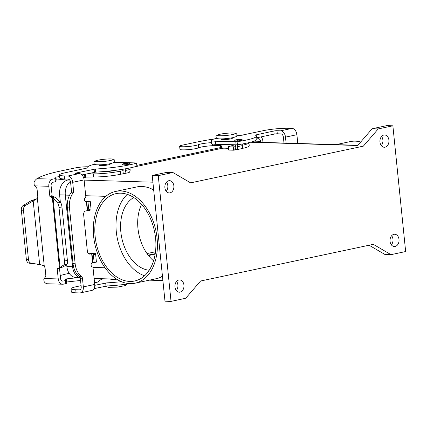 <?xml version="1.0" encoding="UTF-8"?>
<svg xmlns="http://www.w3.org/2000/svg" width="427" height="427" viewBox="0 0 427 427"><rect width="100%" height="100%" fill="white"/><g stroke="black" fill="none" stroke-linecap="round" stroke-linejoin="round"><path stroke-width="0.64" d="M297.784 143.467A2.231 1.644 -88.3 0 1 297.774 143.344L296.893 134.708A6.256 4.169 -102 0 0 292.036 128.399L288.385 128.287A17.865 2.14 -5.8 0 0 263.262 130.689L240.7 135.418A44.67 5.354 -5.8 0 0 236.809 135.765M216.953 138.327A15.634 1.873 -5.8 0 0 211.258 140.376A15.634 1.873 -5.8 0 0 215.405 141.22L237.081 141.743A33.498 4.014 -5.8 0 0 256.568 136.074A33.498 4.014 -5.8 0 0 255.122 135.092L273.84 131.009A2.231 0.267 174.2 0 1 276.979 130.71L280.63 130.822A6.256 4.169 78 0 1 285.492 137.126L286.095 143.109M241.677 139.752A3.907 0.47 174.2 0 1 242.435 139.949A3.907 0.47 174.2 0 1 239.985 140.638A3.907 0.47 174.2 0 1 235.693 140.947A3.907 0.47 174.2 0 1 234.658 140.739A3.907 0.47 174.2 0 1 235.085 140.472M211.258 140.376L211.573 143.467A15.634 1.873 -5.8 0 0 215.72 144.31L237.396 144.833A33.498 4.014 -5.8 0 0 256.883 139.159L256.568 136.074M122.837 164.299A3.907 0.47 -5.8 0 0 122.234 164.614A3.907 0.47 -5.8 0 0 123.27 164.827A3.907 0.47 -5.8 0 0 127.566 164.512A3.907 0.47 -5.8 0 0 130.011 163.824A3.907 0.47 -5.8 0 0 129.445 163.642M381.284 145.591A6.143 4.521 91.7 0 0 382.886 139.981A6.143 4.521 91.7 0 0 381.562 136.464M388.928 140.168A6.143 4.521 -88.3 0 1 384.257 147.256A6.143 4.521 -88.3 0 1 379.966 142.068A6.143 4.521 -88.3 0 1 384.636 134.98A6.143 4.521 -88.3 0 1 388.928 140.168M391.367 244.858A6.143 4.521 91.7 0 0 392.968 239.248A6.143 4.521 91.7 0 0 391.644 235.731M399.01 239.435A6.143 4.521 -88.3 0 1 394.345 246.523A6.143 4.521 -88.3 0 1 390.048 241.335A6.143 4.521 -88.3 0 1 394.719 234.247A6.143 4.521 -88.3 0 1 399.01 239.435M176.303 290.536A6.143 4.521 91.7 0 0 177.899 284.932A6.143 4.521 91.7 0 0 176.581 281.409M174.985 287.019A6.143 4.521 -88.3 0 1 179.65 279.925A6.143 4.521 -88.3 0 1 183.941 285.113A6.143 4.521 -88.3 0 1 179.276 292.207A6.143 4.521 -88.3 0 1 174.985 287.019M166.22 191.269A6.143 4.521 91.7 0 0 167.816 185.665A6.143 4.521 91.7 0 0 166.498 182.142M173.858 185.846A6.143 4.521 -88.3 0 1 169.193 192.935A6.143 4.521 -88.3 0 1 164.897 187.752A6.143 4.521 -88.3 0 1 169.567 180.658A6.143 4.521 -88.3 0 1 173.858 185.846M99.011 164.843L99.059 165.318A5.583 0.667 -5.8 0 0 102.421 165.591A5.583 0.667 -5.8 0 0 108.389 164.865A5.583 0.667 -5.8 0 0 110.166 164.187L110.118 163.712M256.744 137.798L274.155 134.099A2.231 0.267 174.2 0 1 277.294 133.8L280.945 133.913A3.128 2.082 -102 0 1 283.373 137.062L283.982 143.045M228.328 148.564A5.583 0.667 174.2 0 1 222.184 148.516L221.778 144.491M232.315 137.761L232.368 138.236A5.583 0.667 174.2 0 1 230.591 138.914A5.583 0.667 174.2 0 1 224.618 139.634A5.583 0.667 174.2 0 1 221.255 139.362L221.207 138.887M153.741 190.495L152.14 189.188A46.901 31.246 -102 0 0 141.833 186.487A46.901 31.246 -102 0 0 136.795 186.935L115.616 191.435A46.901 31.246 78 0 1 120.654 190.986A46.901 31.246 78 0 1 156.608 234.54A46.901 31.246 78 0 1 135.103 283.192A46.901 31.246 78 0 1 130.064 283.635A46.901 31.246 78 0 1 94.111 240.081A46.901 31.246 78 0 1 115.616 191.435M335.974 144.63L350.231 141.604A46.901 31.246 78 0 1 355.269 141.156A46.901 31.246 78 0 1 360.724 141.994M127.305 194.365A44.67 29.757 -102 0 0 116.32 231.893A44.67 29.757 -102 0 0 144.593 275.762M95.136 236.393A44.67 29.757 78 0 1 116.08 193.618A44.67 29.757 78 0 1 155.577 238.234A44.67 29.757 78 0 1 134.638 281.003A44.67 29.757 78 0 1 95.136 236.393M141.577 204.362A37.966 25.294 -102 0 0 137.958 228.397A37.966 25.294 -102 0 0 153.571 260.828M133.774 197.525A37.966 25.294 -102 0 0 120.852 232.032A37.966 25.294 -102 0 0 149.22 270.243M390.988 254.657L405.65 251.546L392.877 125.805L378.215 128.922L363.324 146.167L190.618 182.852L172.924 172.524L158.257 175.641L171.03 301.377L185.697 298.265L200.589 281.014L373.294 244.335L390.988 254.657L384.94 254.476L369.093 245.226M135.103 283.192L156.282 278.692A46.901 31.246 -102 0 0 161.064 277.054L162.441 276.114M70.402 181.352A13.402 9.864 91.7 0 0 65.31 195.096L72.595 266.79A13.402 9.864 91.7 0 0 80.281 277.86M155.156 254.129L148.489 255.543M60.351 202.297L59.593 194.845A12.954 9.533 -88.3 0 1 67.744 180.045L69.414 179.687M110.849 170.885L111.148 170.821M136.95 165.345L222.056 147.267M155.231 253.665L148.19 255.159M147.021 253.569L155.492 251.77M79.449 277.587L75.931 277.475A12.954 9.533 -88.3 0 1 66.874 266.539L66.676 264.601M357.874 145.297L252.272 142.079A13.402 9.864 91.7 0 0 250.521 142.239L250.147 142.319M222.157 148.265L134.291 166.925M87.231 176.922L83.607 177.691M392.877 125.805L386.835 125.623L372.168 128.735L357.276 145.986L363.324 146.167M172.924 172.524L166.877 172.343L152.215 175.454L164.987 301.195L171.03 301.377M378.215 128.922L372.168 128.735M158.257 175.641L152.215 175.454M85.277 201.523A3.352 0.4 174.2 0 1 88.987 201.25L90.252 201.288L91.036 209.006A1.116 0.742 78 0 1 90.513 210.079A1.116 0.742 78 0 1 90.396 210.089M90.252 201.288L85.747 201.757M94.757 164.283A15.634 1.873 174.2 0 0 90.108 165.527A44.67 5.354 174.2 0 0 87.113 167.832A44.67 5.354 174.2 0 0 87.161 168.024L65.139 172.77A17.865 2.14 174.2 0 0 59.454 174.942A17.865 2.14 174.2 0 0 64.194 175.908L67.845 176.015A6.256 4.169 78 0 1 72.702 182.324L73.583 190.965A2.231 1.644 91.7 0 1 73.124 192.844A17.865 13.152 -88.3 0 0 69.473 207.89L75.147 263.742A17.865 13.152 91.7 0 0 81.637 276.632A2.231 1.644 -88.3 0 1 82.448 278.244L83.324 286.885A6.256 4.169 78 0 1 80.393 292.874L91.8 290.451A6.256 4.169 -102 0 0 94.73 284.462L92.958 266.998A2.231 1.644 -88.3 0 1 92.664 267.024A2.231 1.644 -88.3 0 1 91.09 264.943A2.231 1.644 -88.3 0 1 92.51 262.584L94.148 262.584L93.364 254.86A1.116 0.742 -102 0 0 92.499 253.734L90.145 254.076A3.352 2.466 -88.3 0 1 89.707 254.113A3.352 2.466 -88.3 0 1 87.364 251.284L83.655 214.738A3.352 2.466 91.7 0 1 85.763 210.911L88.111 210.57A1.116 0.742 78 0 0 88.234 210.559L90.513 210.079M87.973 201.774L88.757 209.492A1.116 0.742 78 0 1 88.234 210.559M86.329 201.774A2.231 1.644 91.7 0 1 86.04 201.8A2.231 1.644 91.7 0 1 84.466 199.719A2.231 1.644 91.7 0 1 85.88 197.365L84.108 179.9A6.256 4.169 -102 0 0 79.251 173.597L75.6 173.485A2.231 0.267 -5.8 0 1 75.008 173.362A2.231 0.267 -5.8 0 1 75.718 173.09L75.755 173.49M69.473 207.89L67.359 207.826A17.865 13.152 -88.3 0 1 71.01 192.78A2.231 1.644 91.7 0 0 71.464 190.896L70.588 182.26A3.128 2.082 -102 0 0 68.16 179.105L64.509 178.993A17.865 2.14 174.2 0 1 59.764 178.032L59.454 174.942M114.174 162.308A15.634 1.873 174.2 0 1 116.016 162.329L136.416 162.949L136.715 163.013L136.891 166.178A33.498 4.014 174.2 0 1 95.6 172.129L81.931 174.926M136.715 163.013L136.576 163.093A33.498 4.014 174.2 0 1 95.285 169.039L75.718 173.09M67.359 207.826L73.033 263.678A17.865 13.152 91.7 0 0 79.518 276.568A2.231 1.644 -88.3 0 1 80.329 278.18L81.21 286.821A3.128 2.082 -102 0 1 79.742 289.816A3.128 2.082 -102 0 1 79.406 289.842L75.755 289.73A17.865 2.14 174.2 0 1 71.015 288.769A17.865 2.14 174.2 0 1 76.7 286.597L81.093 285.663M88.8 253.846L89.558 253.686A3.352 0.4 174.2 0 1 94.266 253.232L94.778 253.248A1.116 0.742 -102 0 1 95.643 254.375L96.427 262.098L94.148 262.584M80.393 292.874A6.256 4.169 78 0 1 79.721 292.933L76.07 292.821A17.865 2.14 174.2 0 1 71.33 291.86L71.015 288.769M116.688 279.199A5.583 0.667 174.2 0 1 110.62 279.141L110.604 278.98M121.369 281.676A33.498 4.014 174.2 0 1 106.846 282.866L94.778 285.327M94.559 282.802L98.728 281.857A44.67 5.354 174.2 0 1 98.674 281.66A44.67 5.354 174.2 0 1 101.669 279.349A15.634 1.873 174.2 0 1 103.035 278.884M130.566 283.645A33.498 4.014 174.2 0 1 107.161 285.951L94.02 288.641M92.958 266.998L92.376 266.982M262.973 142.404L262.813 140.846A6.256 4.601 -88.3 0 0 261.132 136.864M256.862 138.951L257.935 138.727A3.128 2.3 91.7 0 1 258.346 138.69A3.128 2.3 91.7 0 1 260.529 141.332L260.635 142.335M234.599 144.881L228.498 146.669A2.231 0.267 174.2 0 0 228.157 146.851A2.231 0.267 174.2 0 0 228.749 146.973L235.426 146.776L235.362 144.908M248.877 142.634A20.101 2.407 174.2 0 1 248.925 142.767A20.101 2.407 174.2 0 1 242.525 145.212L242.333 145.255M237.396 135.711L242.974 135.092M211.488 142.661A10.051 1.206 -5.8 0 0 198.272 144.726A9.602 1.153 174.2 0 1 187.741 146.562A9.602 1.153 174.2 0 1 179.644 146.247A9.602 1.153 174.2 0 1 182.697 145.079L195.731 142.308A78.168 9.367 174.2 0 1 214.562 138.86M179.644 146.247L179.954 149.333A9.602 1.153 -5.8 0 0 188.056 149.653A9.602 1.153 -5.8 0 0 198.587 147.817A10.051 1.206 174.2 0 1 212.609 145.714L219.302 145.516L220.529 146.434L221.981 146.482M228.157 146.851L228.466 149.941A2.231 0.267 -5.8 0 0 229.064 150.058L233.574 150.197L235.715 149.866A3.352 2.231 78 0 0 236.078 149.834A3.352 2.231 78 0 0 237.647 146.626L237.465 144.822M241.292 148.633L242.84 148.302A20.101 2.407 -5.8 0 0 249.24 145.858L248.925 142.767M235.192 146.771L235.507 149.861M237.102 140.926A1.116 0.822 -88.3 0 1 237.802 139.971L240.897 139.314A1.116 0.822 -88.3 0 1 241.047 139.303A1.116 0.822 -88.3 0 1 241.826 140.243L241.826 140.264M239.072 139.261A1.116 0.822 91.7 0 0 238.928 139.239A1.116 0.822 91.7 0 0 238.784 139.25L235.688 139.907A1.116 0.822 91.7 0 0 234.983 140.889M242.21 144.022L242.371 145.623A3.352 2.231 -102 0 1 240.801 148.831L236.078 149.834M220.327 144.449L220.529 146.434M94.17 278.975L103.974 278.895A20.101 2.407 -5.8 0 0 106.91 278.868M66.233 282.044L80.564 280.47M62.614 284.222A6.256 4.601 -88.3 0 0 63.431 284.152L65.657 283.677A2.231 0.267 -5.8 0 0 66.372 283.405A2.231 0.267 -5.8 0 0 66.361 283.389L66.052 280.336A2.231 0.267 174.2 0 1 65.347 280.587L63.116 281.062A3.128 2.3 91.7 0 1 62.71 281.099A3.128 2.3 91.7 0 1 60.522 278.457L59.524 268.604A0.56 0.374 78 0 1 59.748 268.081L61.744 267.329L59.46 267.814L57.469 268.567A0.56 0.374 -102 0 0 57.239 269.09L58.243 278.943A6.256 4.601 -88.3 0 0 62.614 284.222L47.178 283.752L45.796 283.256A6.256 4.601 91.7 0 1 44.024 281.388L43.794 279.306L45.433 276.765A2.231 1.489 -102 0 0 45.801 275.095L45.155 268.722A3.352 2.231 -102 0 0 44.291 266.416L43.351 265.514L39.652 264.462L31.32 263.256A4.467 3.288 -88.3 0 1 28.47 259.509L26.357 259.445A4.467 3.288 91.7 0 0 29.201 263.192L39.652 264.462L33.189 200.834L31.075 200.77L36.85 198.795M60.228 275.532A78.168 9.367 174.2 0 1 69.19 273.312M78.611 277.561L66.276 278.911L65.251 279.151L66.046 280.299A2.231 0.267 174.2 0 1 66.057 280.315L66.372 283.405M55.702 178.422L56.012 181.475A2.231 0.267 174.2 0 1 56.017 181.491A2.231 0.267 174.2 0 1 55.307 181.763L53.081 182.238A3.128 2.3 91.7 0 0 51.112 185.809L52.115 195.662A0.56 0.374 -102 0 0 52.446 196.201L56.022 197.744L53.06 198.155L50.167 196.687A0.56 0.374 78 0 1 49.831 196.148L48.833 186.295A6.256 4.601 -88.3 0 1 52.767 179.148L54.992 178.673A2.231 0.267 -5.8 0 0 55.702 178.401A2.231 0.267 -5.8 0 0 55.697 178.385L54.902 177.237L59.62 176.591M87.754 166.792A9.602 1.153 -5.8 0 0 74.383 168.083L61.349 170.853A78.168 9.367 -5.8 0 0 39.348 177.418L36.546 178.94L35.318 180.157A6.256 4.601 91.7 0 0 34 182.681L34.219 185.024L36.386 187.699A2.231 1.489 78 0 1 37.096 189.407L37.741 195.779A3.352 2.231 78 0 1 37.346 198.048L44.291 266.416M54.608 197.077L52.329 197.562L59.46 267.814L60.09 267.366L63.052 266.955L61.744 267.329M40.811 264.772L37.539 264.398M28.47 259.509L23.464 210.233A4.467 3.288 91.7 0 1 25.449 205.462L36.589 198.961L37.346 198.048M129.301 172.343L129.034 172.476M125.223 168.836L125.389 170.469A3.352 2.231 78 0 1 123.819 173.677A3.352 2.231 78 0 1 123.456 173.709L120.644 174.259A20.101 2.407 174.2 0 1 93.62 176.981L83.377 177.109M65.827 179.036L55.878 180.135M123.819 173.677L128.543 172.673A3.352 2.231 -102 0 0 130.112 169.466L129.957 167.928M87.076 173.832L93.305 173.89A20.101 2.407 -5.8 0 0 120.329 171.168L123.168 170.619L123.147 169.183M117.729 169.999L107.529 171.67A2.231 0.267 174.2 0 1 104.866 171.884L101.114 171.771M122.933 170.613L123.248 173.704M129.568 164.096L129.568 164.091A1.116 0.822 91.7 0 0 128.783 163.146A1.116 0.822 91.7 0 0 128.639 163.157L125.543 163.819A1.116 0.822 91.7 0 0 124.839 164.795M122.72 164.79A1.116 0.822 -88.3 0 1 123.43 163.749L126.525 163.093A1.116 0.822 -88.3 0 1 126.67 163.082A1.116 0.822 -88.3 0 1 126.814 163.103M63.863 264.916A4.467 1.308 82.1 0 0 64.44 260.934L59.006 207.431A4.467 1.308 -97.9 0 0 57.565 202.889L53.06 198.155L60.09 267.366L63.863 264.916L66.825 264.505A4.467 1.308 -97.9 0 0 67.402 260.523L61.968 207.02A4.467 1.308 82.1 0 0 60.522 202.478L56.022 197.744M63.052 266.955L66.825 264.505M36.119 199.19L36.589 198.961M23.464 210.233L21.35 210.169L26.357 259.445M21.35 210.169A4.467 3.288 -88.3 0 1 23.33 205.398L31.075 200.77M110.209 160.525A8.935 1.073 -5.8 0 0 110.684 158.956A8.935 1.073 -5.8 0 0 98.119 160.157A8.935 1.073 -5.8 0 0 97.65 161.726A8.935 1.073 -5.8 0 0 110.209 160.525M233.057 137.585A8.935 1.073 174.2 0 1 232.72 137.659M220.316 134.201A8.935 1.073 174.2 0 1 232.88 133A8.935 1.073 174.2 0 1 232.405 134.569A8.935 1.073 174.2 0 1 219.846 135.77A8.935 1.073 174.2 0 1 220.316 134.201M255.426 134.921L255.458 135.199M237.081 141.743L237.396 144.833M215.405 141.22L215.72 144.31M105.058 267.777L92.995 267.414M73.572 266.822L72.595 266.79M105.853 196.335L85.715 195.721M69.548 195.224L65.31 195.096M276.979 130.71L277.294 133.8M273.84 131.009L274.155 134.099M296.893 134.708L285.492 137.126M67.744 180.045L69.782 180.103M59.593 194.845L65.304 195.016M66.874 266.539L72.585 266.71M357.693 145.506L250.521 142.239M166.824 182.623L166.14 182.601M152.898 182.196L84.13 180.103M235.805 141.844L236.12 144.929M87.289 210.586L86.393 201.763M86.708 201.731L87.604 210.554M88.757 209.492L91.036 209.006M84.108 179.9L72.702 182.324M67.845 176.015L79.251 173.597M136.576 163.093L136.891 166.178M95.285 169.039L95.6 172.129M94.127 169.183L94.442 172.268M64.194 175.908L64.509 178.993M73.583 190.965L71.464 190.896M73.124 192.844L71.01 192.78M83.324 286.885L94.73 284.462M92.568 262.573L91.672 253.75M75.147 263.742L73.033 263.678M91.986 253.718L92.883 262.541M79.406 289.842L80.062 289.703M107.161 285.951L106.846 282.866M106.003 286.095L105.688 283.005M76.07 292.821L75.755 289.73M82.448 278.244L80.329 278.18M81.637 276.632L79.518 276.568M90.145 254.076L89.27 254.049M93.364 254.86L95.643 254.375M92.499 253.734L94.778 253.248M280.63 130.822L292.036 128.399M260.529 141.332L254.028 141.129M242.178 135.167L241.853 135.156M198.272 144.726L198.587 147.817M212.432 143.974L212.609 145.714M238.784 139.25L240.897 139.314M235.688 139.907L237.802 139.971M237.647 146.626L242.371 145.623M242.525 145.212L242.84 148.302M233.889 147.048L234.204 150.139M233.265 147.107L233.574 150.197M228.749 146.973L229.064 150.058M219.19 144.417L219.302 145.516M218.597 144.395L218.704 145.474M62.305 281.035L63.116 281.062M44.152 278.511L58.243 278.943M48.833 186.295L34.742 185.862M57.469 268.567L59.748 268.081M37 178.667L52.767 179.148M49.831 196.148L52.115 195.662M54.992 178.673L55.307 181.763M50.167 196.687L52.446 196.201M125.389 170.469L130.112 169.466M55.926 176.997L56.236 180.087M84.541 174.371L84.802 176.954M85.363 174.2L85.635 176.906M93.305 173.89L93.62 176.981M120.329 171.168L120.644 174.259M123.43 163.749L125.543 163.819M126.525 163.093L128.639 163.157M64.44 260.934L67.402 260.523M57.565 202.889L60.522 202.478M59.006 207.431L61.968 207.02M31.32 263.256L29.201 263.192M25.449 205.462L23.33 205.398M57.239 269.09L59.524 268.604M65.657 283.677L65.347 280.587M66.591 282.001L66.276 278.911M95.157 278.868L95.12 278.511M95.99 278.82L95.958 278.532M110.689 163.6C114.836 162.431 115.92 161.075 113.945 159.522C112.584 158.326 103.419 159.079 97.954 160.173C95.114 160.915 93.823 161.507 94.079 161.956C93.721 163.13 94.009 163.941 94.943 164.384C95.744 165.281 105.245 164.774 110.689 163.6M106.435 286.021L107.161 286.901L108.341 287.318L117.078 287.152L125.666 285.54L127.166 284.11M220.151 134.217C225.6 133.037 235.096 132.535 235.896 133.432C236.836 133.875 237.124 134.681 236.761 135.861C237.022 136.309 235.731 136.902 232.886 137.643C227.42 138.732 218.256 139.485 216.9 138.295C214.92 136.741 216.003 135.38 220.151 134.217M162.895 280.571L149.359 280.16M116.635 279.162L94.121 278.479M238.928 139.239L241.047 139.303M55.702 178.401L56.017 181.491M126.67 163.082L128.783 163.146M110.871 171.126L110.844 170.859M233.083 145.324L233.035 144.838"/></g></svg>
